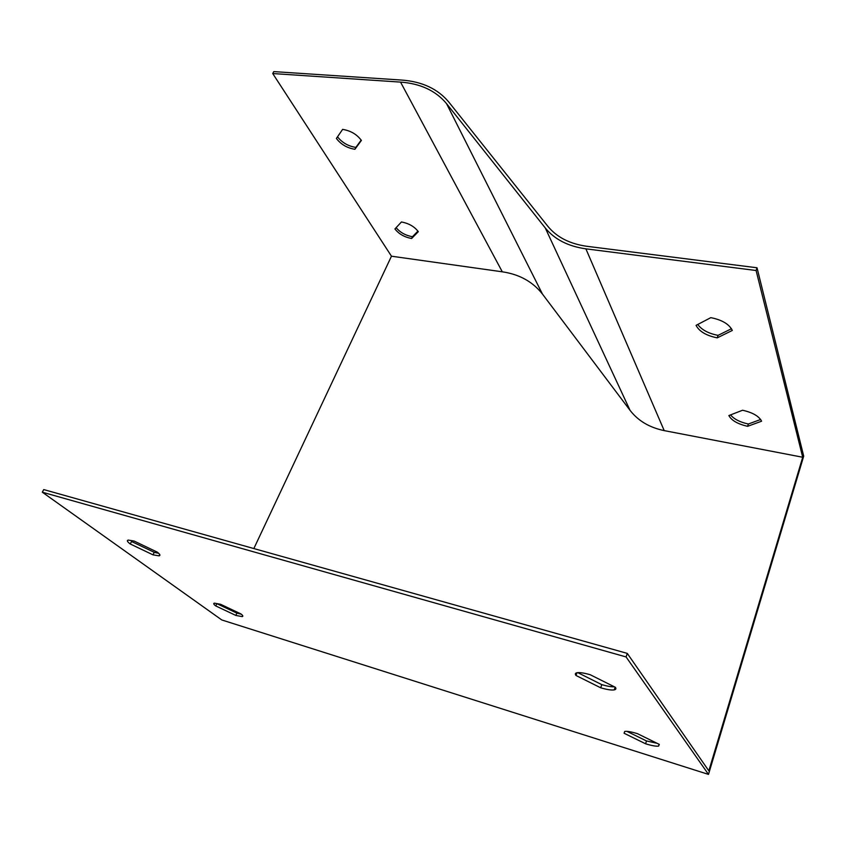 <?xml version="1.0" encoding="UTF-8"?>
<svg xmlns="http://www.w3.org/2000/svg" width="846" height="846" viewBox="0 0 846 846"><rect width="100%" height="100%" fill="white"/><g stroke="black" fill="none" stroke-linecap="round" stroke-linejoin="round"><path stroke-width="1.27" d="M215.772 605.948L235.812 615.423L242.189 616.618C243.373 616.374 242.95 615.476 240.93 613.921L220.605 604.298L214.387 603.145C213.171 603.399 213.626 604.34 215.772 605.948L216.872 603.653L236.891 613.128L241.322 614.228M626.939 731.356L646.492 740.948L657.088 743.306M627.277 653.387L708.832 770.843L802.717 457.252L664.205 430.614C649.495 427.568 638.117 420.811 630.058 410.352L542.476 294.101C532.821 281.781 519.433 274.347 502.302 271.809L391.465 256.201L272.729 73.539L273.787 71.603L401.564 80.053C422.048 81.533 437.805 88.883 448.835 102.091L547.817 226.263C556.742 237.208 569.77 243.891 586.902 246.302L757.022 267.77L803.7 456.142L708.493 774.397L626.082 656.94L627.277 653.387L43.738 489.58L42.3 492.192L221.789 619.959L708.493 774.397M577.733 672.623L601.781 684.636C607.269 686.233 611.468 686.963 614.376 686.804M130.263 543.989L152.978 554.839L159.059 555.854C160.655 555.536 160.053 554.278 157.24 552.11L134.144 541.059L128.243 540.086C126.593 540.435 127.27 541.736 130.263 543.989L131.542 541.482L154.236 552.332L158.699 553.326M730.542 414.91C734.148 419.204 740.081 422.239 748.361 424.005L760.681 419.479M697.749 324.473C701.789 329.919 708.557 333.546 718.085 335.354L731.494 328.713M742.577 410.247C752.665 412.52 759.01 416.179 761.59 421.213L747.621 426.31C737.818 424.089 731.568 420.504 728.861 415.555L742.577 410.247M757.022 267.77L756.102 270.509L802.717 457.252M756.102 270.509L585.887 248.84C568.057 246.313 554.521 239.344 545.258 227.944L446.529 103.614C435.806 90.734 420.483 83.564 400.549 82.104L272.729 73.539M710.809 317.652C722.029 319.894 729.199 324.155 732.308 330.437L717.228 337.861C706.357 335.661 699.304 331.495 696.057 325.361L710.809 317.652M396.129 227.68C400.116 232.449 405.551 235.452 412.436 236.721L417.935 231.117M337.522 136.819C342.112 142.657 348.224 146.189 355.849 147.405L361.189 140.098M401.438 221.969C408.851 223.365 414.477 226.601 418.315 231.677L411.611 238.498C404.356 237.123 398.804 233.94 394.934 228.959L401.438 221.969M342.619 129.385C350.604 130.665 356.864 134.345 361.39 140.415L354.908 149.287C347.114 148.018 340.949 144.412 336.391 138.458L342.619 129.385M225.903 607.925L226.326 607.005M253.842 548.568L391.465 256.201M42.3 492.192L626.082 656.94M624.094 733.26L645.583 743.782C651.822 745.696 656.158 746.468 658.569 746.098L659.309 744.395L637.482 733.672C631.328 731.811 627.076 731.06 624.75 731.43L624.094 733.26L624.686 731.441M645.583 743.782L646.492 740.948M575.999 675.489L600.702 687.798C606.984 689.627 611.489 690.325 614.249 689.892C615.951 689.532 616.322 688.676 615.37 687.301L590.233 674.738C584.068 672.972 579.669 672.295 577.014 672.729C575.217 673.099 574.878 674.019 575.999 675.489L576.972 672.729M600.702 687.798L601.781 684.636M235.812 615.423L236.891 613.128M152.978 554.839L154.236 552.332M411.611 238.498L412.436 236.721M354.908 149.287L355.849 147.405M747.621 426.31L748.361 424.005M717.228 337.861L718.085 335.354M585.887 248.84L664.205 430.614M400.549 82.104L502.302 271.809M446.529 103.614L542.476 294.101M545.258 227.944L630.058 410.352M658.569 746.098L659.14 744.311M614.249 689.892L615.148 687.195M242.189 616.618L242.665 615.581M159.059 555.854L159.725 554.521"/></g></svg>
